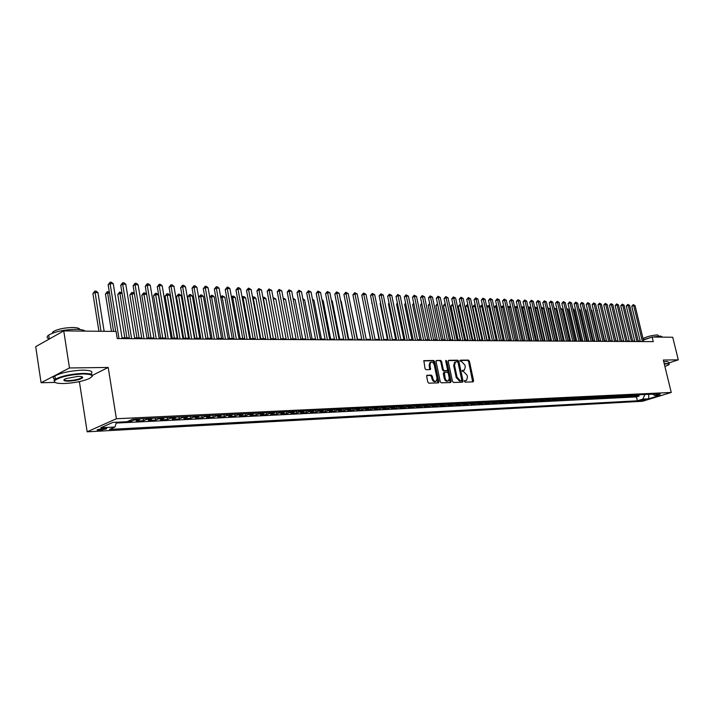 <?xml version="1.0" encoding="UTF-8"?>
<svg xmlns="http://www.w3.org/2000/svg" width="714" height="714" viewBox="0 0 714 714"><rect width="100%" height="100%" fill="white"/><g stroke="black" fill="none" stroke-linecap="round" stroke-linejoin="round"><path stroke-width="1.07" d="M464.386 381.365L465.082 382.115L473.096 381.874L473.605 380.758L469.401 361.15L468.411 360.079L460.396 360.168L460.021 360.936L461.762 361.686L464.939 365.149L465.287 366.791L464.421 370.093L462.386 370.405L462.199 371.137L463.939 371.869L467.117 375.323L467.465 376.965L466.563 380.321L464.582 380.624L464.386 381.365M99.451 430.39L106.368 428.909C107.189 428.355 106.538 428.114 104.422 428.186L97.488 429.667C96.667 430.221 97.318 430.462 99.451 430.39M427.213 375.207L426.633 376.358L427.829 382.097L428.873 383.204L438.601 382.838L438.887 381.776L434.656 361.57L433.63 360.463L423.857 360.668L425.026 368.602L426.071 369.718L430.426 369.549L429.989 365.095L430.703 362.319C432.273 361.73 433.46 362.641 434.264 365.032L437.048 378.34L436.281 381.187C434.719 381.722 433.559 380.812 432.773 378.456L432.309 376.224L431.274 375.118L426.874 375.332M92.481 375.332L108.207 367.451L69.463 367.969L63.76 330.894L35.7 346.647L41.082 382.731L55.049 382.418M108.207 367.451L116.391 418.743L671.249 392.45L642.439 401.286L87.162 431.809L116.391 418.743M668.893 362.908L678.3 359.847L663.333 360.043L671.249 392.45M678.3 359.847L672.731 337.249L652.132 337.035L643.385 340.06M63.76 330.894L116.079 331.439L117.239 338.579L653.256 341.64L652.132 337.035M452.462 381.374L453.479 382.463L462.547 382.195L463.074 381.071L458.861 361.284L457.861 360.195L448.785 360.293L448.24 361.409L452.462 381.374M450.561 382.552L441.306 382.829L440.27 381.731L436.04 361.552L436.308 360.525L440.583 360.383L441.609 361.489L443.314 369.62L444.331 370.718L447.223 370.584L447.499 369.54L445.723 361.106L445.902 360.383L446.812 361.097L451.105 381.419L450.561 382.552M127.592 421.474L131.269 421.287L131.055 419.948M135.267 419.1L134.143 420.028L139.087 419.787L136.213 421.046L143.568 420.68L143.246 418.707M147.575 418.502L146.45 419.43L151.323 419.198L148.432 420.439L155.67 420.082L155.349 418.127M159.695 417.922L158.562 418.841L163.345 418.609L160.454 419.841L167.576 419.493L167.246 417.556M171.61 417.342L170.476 418.261L175.18 418.029L172.279 419.261L179.285 418.913L178.964 416.994M183.328 416.78L182.195 417.69L186.827 417.458L183.917 418.681L190.808 418.342L190.486 416.432M194.868 416.226L193.726 417.128L198.287 416.905L195.368 418.109L202.151 417.779L201.83 415.887M206.221 415.673L205.079 416.565L209.568 416.351L206.641 417.556L213.316 417.226L212.995 415.352M217.395 415.137L216.253 416.021L220.671 415.807L217.734 417.003L224.312 416.681L223.982 414.816M228.391 414.602L227.248 415.486L231.595 415.271L228.658 416.467L235.138 416.146L234.808 414.298M239.226 414.084L238.074 414.959L242.358 414.754L239.413 415.932L245.794 415.61L245.464 413.781M249.882 413.567L248.731 414.441L252.952 414.236L250.007 415.405L256.281 415.093L255.96 413.272M260.387 413.067L259.236 413.924L263.386 413.727L260.44 414.888L266.625 414.584L266.295 412.781M270.722 412.567L269.571 413.424L273.667 413.219L270.713 414.379L276.8 414.075L276.47 412.29M280.914 412.076L279.754 412.924L283.788 412.728L280.834 413.879L286.832 413.584L286.501 411.799M290.946 411.585L289.786 412.433L293.757 412.237L290.803 413.379L296.712 413.094L296.381 411.326M300.826 411.112L299.675 411.951L303.584 411.764L300.63 412.897L306.449 412.612L306.119 410.853M310.572 410.639L309.412 411.478L313.267 411.291L310.304 412.415L316.043 412.13L315.713 410.398M320.167 410.184L319.006 411.005L322.808 410.827L319.845 411.942L325.504 411.666L325.173 409.934M329.627 409.72L328.467 410.55L332.215 410.363L329.252 411.478L334.821 411.202L334.491 409.488M338.954 409.274L337.793 410.095L341.479 409.907L338.516 411.023L344.014 410.746L343.684 409.042M348.137 408.827L346.977 409.64L350.619 409.461L347.656 410.568L353.073 410.3L352.743 408.604M357.196 408.39L356.036 409.202L359.624 409.024L356.661 410.122L362.007 409.854L361.677 408.176M366.13 407.962L364.97 408.765L368.513 408.595L365.541 409.675L370.816 409.417L370.486 407.756M374.939 407.542L373.779 408.337L377.269 408.167L374.297 409.247L379.5 408.988L379.17 407.337M383.623 407.123L382.463 407.908L385.908 407.739L382.936 408.819L388.068 408.56L387.738 406.918M392.191 406.703L391.031 407.489L394.423 407.328L391.459 408.399L396.511 408.14L396.181 406.516M400.634 406.302L399.474 407.078L402.821 406.918L399.858 407.98L404.847 407.73L404.517 406.114M408.97 405.9L407.81 406.677L411.112 406.516L408.149 407.569L413.067 407.319L412.746 405.713M417.19 405.498L416.03 406.275L419.288 406.114L416.324 407.158L421.18 406.918L420.858 405.32M425.294 405.106L424.143 405.873L427.356 405.722L424.402 406.766L429.185 406.525L428.855 404.936M433.3 404.722L432.148 405.49L435.317 405.329L432.363 406.364L437.084 406.132L436.763 404.561M441.198 404.347L440.038 405.097L443.171 404.945L440.217 405.98L444.884 405.748L444.554 404.178M448.99 403.963L447.839 404.722L450.927 404.57L447.973 405.597L452.578 405.365L452.248 403.812M456.674 403.597L455.523 404.347L458.575 404.195L455.63 405.213L460.173 404.99L459.843 403.446M464.27 403.231L463.118 403.972L466.126 403.829L463.181 404.838L467.67 404.615L467.34 403.08M470.642 404.472L475.069 404.249L474.739 402.723L470.642 404.472M479.156 402.509L478.014 403.249L480.941 403.107L478.005 404.106L482.378 403.892L482.057 402.401M486.457 402.161L485.315 402.892L488.206 402.75L485.27 403.749L489.59 403.535L489.277 402.098M493.669 401.812L492.526 402.535L495.382 402.401L492.455 403.392L496.712 403.178L496.409 401.786M500.791 401.473L499.648 402.187L502.469 402.053L499.541 403.035L503.754 402.83L503.459 401.482M507.824 401.134L506.681 401.848L509.466 401.714L506.538 402.687L510.697 402.482L510.412 401.179M514.767 400.795L513.625 401.509L516.374 401.375L513.455 402.348L517.561 402.143L517.284 400.875M521.622 400.465L520.479 401.17L523.201 401.036L520.283 402.009L524.344 401.812L524.067 400.572M528.396 400.135L527.253 400.84L529.94 400.715L527.03 401.679L531.038 401.473L530.77 400.277M535.089 399.813L533.947 400.518L536.607 400.384L533.697 401.348L537.651 401.152L537.392 399.983M541.694 399.501L540.56 400.197L543.184 400.063L540.275 401.018L544.193 400.822L543.934 399.688M548.227 399.18L547.094 399.876L549.682 399.751L546.781 400.697L550.646 400.5L550.396 399.394M554.68 398.867L553.546 399.554L556.108 399.429L553.207 400.375L557.027 400.188L556.786 399.108M561.052 398.564L559.919 399.251L562.453 399.126L559.562 400.063L563.337 399.876L563.096 398.823M567.353 398.26L566.229 398.939L568.728 398.814L565.836 399.751L569.567 399.563L569.335 398.537M573.574 397.957L572.449 398.635L574.922 398.519L572.039 399.447L575.725 399.26L575.502 398.251M579.732 397.662L578.608 398.332L581.053 398.216L578.17 399.144L581.821 398.956L581.589 397.975M585.81 397.368L584.695 398.037L587.104 397.921L584.231 398.84L587.836 398.662L587.613 397.698M591.826 397.082L590.701 397.743L593.093 397.627L590.219 398.546L593.78 398.367L593.566 397.43M597.77 396.797L596.645 397.457L599.01 397.341L596.145 398.251L599.662 398.073L599.448 397.154M603.642 396.511L602.527 397.171L604.856 397.055L602 397.957L605.481 397.787L605.267 396.886M609.444 396.225L608.337 396.886L610.64 396.77L607.793 397.671L611.229 397.502L611.023 396.618M615.191 395.949L614.076 396.6L616.361 396.493L613.513 397.386L616.914 397.216L616.709 396.35M620.868 395.681L619.761 396.324L622.01 396.216L619.172 397.109L622.537 396.939L622.331 396.091M626.481 395.404L625.375 396.056L627.606 395.94L624.768 396.832L628.097 396.663L627.901 395.833M632.033 395.137L630.926 395.779L633.131 395.672L630.301 396.556L633.595 396.395L637.522 394.878M633.398 395.574L633.595 396.395M645.518 399.412L639.084 400.786L645.518 399.412M116.471 422.233L114.972 427.017L109.501 429.417L637.379 400.804L642.787 399.135L644.974 394.512M114.972 427.017L100.808 427.766L112.839 422.411L127.056 421.706L132.715 419.216L660.182 393.78L654.658 395.485L660.53 395.19L648.687 398.823L642.787 399.135M116.212 423.063L636.451 396.922L639.03 396.127L635.772 396.288L639.699 394.771M630.926 395.779L628.097 396.663M625.375 396.056L622.537 396.939M619.761 396.324L616.914 397.216M614.076 396.6L611.229 397.502M608.337 396.886L605.481 397.787M602.527 397.171L599.662 398.073M596.645 397.457L593.78 398.367M590.701 397.743L587.836 398.662M584.695 398.037L581.821 398.956M578.608 398.332L575.725 399.26M572.449 398.635L569.567 399.563M566.229 398.939L563.337 399.876M559.919 399.251L557.027 400.188M553.546 399.554L550.646 400.5M547.094 399.876L544.193 400.822M540.56 400.197L537.651 401.152M533.947 400.518L531.038 401.473M527.253 400.84L524.344 401.812M520.479 401.17L517.561 402.143M513.625 401.509L510.697 402.482M506.681 401.848L503.754 402.83M499.648 402.187L496.712 403.178M492.526 402.535L489.59 403.535M485.315 402.892L482.378 403.892M478.014 403.249L475.069 404.249M471.758 402.866L467.67 404.615M463.118 403.972L460.173 404.99M455.523 404.347L452.578 405.365M447.839 404.722L444.884 405.748M440.038 405.097L437.084 406.132M432.148 405.49L429.185 406.525M424.143 405.873L421.18 406.918M416.03 406.275L413.067 407.319M407.81 406.677L404.847 407.73M399.474 407.078L396.511 408.14M391.031 407.489L388.068 408.56M382.463 407.908L379.5 408.988M373.779 408.337L370.816 409.417M364.97 408.765L362.007 409.854M356.036 409.202L353.073 410.3M346.977 409.64L344.014 410.746M337.793 410.095L334.821 411.202M328.467 410.55L325.504 411.666M319.006 411.005L316.043 412.13M309.412 411.478L306.449 412.612M299.675 411.951L296.712 413.094M289.786 412.433L286.832 413.584M279.754 412.924L276.8 414.075M269.571 413.424L266.625 414.584M259.236 413.924L256.281 415.093M248.731 414.441L245.794 415.61M238.074 414.959L235.138 416.146M227.248 415.486L224.312 416.681M216.253 416.021L213.316 417.226M205.079 416.565L202.151 417.779M193.726 417.128L190.808 418.342M182.195 417.69L179.285 418.913M170.476 418.261L167.576 419.493M158.562 418.841L155.67 420.082M146.45 419.43L143.568 420.68M134.143 420.028L131.269 421.287M69.463 367.969L41.082 382.731M78.031 381.901L79.415 381.874L87.162 431.809M640.172 341.051L638.191 341.042M634.71 341.024L632.693 341.006M629.195 340.989L627.133 340.971M623.617 340.953L621.51 340.935M617.976 340.917L615.825 340.899M612.264 340.881L610.077 340.864M606.498 340.846L604.258 340.828M600.661 340.81L598.377 340.792M594.753 340.774L592.424 340.757M588.782 340.739L586.399 340.721M582.74 340.694L580.303 340.685M576.626 340.658L574.145 340.64M570.432 340.623L567.907 340.605M564.176 340.578L561.597 340.569M557.848 340.542L555.206 340.524M551.431 340.507L548.745 340.489M544.943 340.462L542.203 340.444M538.383 340.417L535.58 340.399M531.734 340.382L528.878 340.364M525.004 340.337L522.086 340.319M518.194 340.292L515.213 340.275M511.295 340.257L508.261 340.23M504.316 340.212L501.21 340.185M497.247 340.167L494.079 340.15M490.09 340.123L486.85 340.096M482.834 340.078L479.531 340.051M475.488 340.034L472.124 340.007M468.054 339.98L464.609 339.962M460.512 339.935L457.005 339.918M452.881 339.891L449.293 339.864M445.143 339.837L441.484 339.819M437.307 339.793L433.568 339.766M429.364 339.739L425.544 339.721M421.314 339.694L417.413 339.668M413.156 339.641L409.176 339.614M404.883 339.587L400.822 339.561M396.502 339.534L392.352 339.516M387.997 339.48L383.766 339.462M379.384 339.427L375.055 339.4M370.646 339.373L366.228 339.346L358.767 301.942M361.784 339.32L357.268 339.293M352.796 339.266L348.182 339.239M343.675 339.212L338.971 339.177M334.429 339.15L329.618 339.123M325.048 339.096L320.131 339.061M315.526 339.034L310.51 338.998M305.869 338.971L300.737 338.945M296.06 338.909L290.821 338.882M286.109 338.847L280.763 338.82L273.31 298.907L273.203 297.631L275.8 298.979L273.346 298.889M276.015 338.784L270.544 338.757M265.76 338.722L260.164 338.686M255.344 338.659L249.632 338.623M244.777 338.597L238.94 338.552M234.04 338.525L228.069 338.49M223.134 338.454L217.038 338.418M212.058 338.391L205.819 338.347M200.804 338.32L194.431 338.275M189.371 338.249L182.855 338.204M177.759 338.177L171.092 338.133M165.951 338.106L159.133 338.061M153.947 338.025L146.977 337.981M141.747 337.954L134.616 337.909M129.341 337.874L122.04 337.829M638.843 395.324L639.03 396.127M636.451 396.922L637.379 400.804M652.694 394.146L654.658 395.485M633.131 395.672L634.237 395.029M627.606 395.94L628.713 395.297M622.01 396.216L623.117 395.574M616.361 396.493L617.467 395.842M610.64 396.77L611.755 396.118M604.856 397.055L605.972 396.395M599.01 397.341L600.126 396.681M593.093 397.627L594.209 396.966M587.104 397.921L588.229 397.252M581.053 398.216L582.169 397.546M574.922 398.519L576.046 397.841M568.728 398.814L569.852 398.135M562.453 399.126L563.578 398.439M556.108 399.429L557.232 398.751M549.682 399.751L550.815 399.055M543.184 400.063L544.318 399.367M536.607 400.384L537.74 399.688M529.94 400.715L531.082 400.01M523.201 401.036L524.344 400.331M516.374 401.375L517.516 400.661M509.466 401.714L510.608 400.991M502.469 402.053L503.611 401.33M495.382 402.401L496.533 401.679M488.206 402.75L489.358 402.018M480.941 403.107L482.093 402.375M466.126 403.829L467.277 403.089M458.575 404.195L459.727 403.446M450.927 404.57L452.078 403.821M443.171 404.945L444.322 404.195M435.317 405.329L436.468 404.57M427.356 405.722L428.516 404.954M419.288 406.114L420.448 405.347M411.112 406.516L412.273 405.739M402.821 406.918L403.981 406.141M394.423 407.328L395.583 406.543M385.908 407.739L387.059 406.953M377.269 408.167L378.429 407.373M368.513 408.595L369.665 407.792M359.624 409.024L360.784 408.221M350.619 409.461L351.779 408.658M341.479 409.907L342.64 409.095M332.215 410.363L333.376 409.541M322.808 410.827L323.969 409.997M313.267 411.291L314.428 410.461M303.584 411.764L304.744 410.925M293.757 412.237L294.918 411.398M283.788 412.728L284.94 411.88M273.667 413.219L274.819 412.371M263.386 413.727L264.537 412.862M252.952 414.236L254.104 413.361M242.358 414.754L243.51 413.879M231.595 415.271L232.746 414.397M220.671 415.807L221.813 414.923M209.568 416.351L210.71 415.459M198.287 416.905L199.429 416.003M186.827 417.458L187.969 416.557M175.18 418.029L176.322 417.119M163.345 418.609L164.479 417.69M151.323 419.198L152.448 418.27M139.087 419.787L140.212 418.859M648.758 394.333L648.687 398.823M79.415 381.874L80.325 381.419M464.403 380.865L465.974 380.535M463.805 370.316L462.217 370.655M472.695 381.892L468.571 361.462L467.59 360.383L460.039 360.472M462.163 382.204L458.031 361.587L457.031 360.508L448.312 360.606M461.378 380.678L461.753 379.884L458.049 362.498L457.344 361.739L455.38 362.016L454.532 365.309L457.067 377.233L460.271 380.705L461.378 380.678L460.753 380.901M455.309 362.069L454.55 362.328L453.702 365.622L454.532 365.309M460.548 380.973L459.441 381.008L456.228 377.536L453.702 365.622M436.12 360.74L440.583 360.383M446.437 370.861L443.501 371.03L442.484 369.932L440.779 361.802L439.753 360.704M450.186 382.57L445.697 360.847M445.099 378.072C445.857 380.392 447 381.303 448.517 380.794L449.276 377.965L448.303 373.315L447.285 372.226L444.394 372.36L445.099 378.072L444.26 378.384C445.027 380.696 446.161 381.606 447.687 381.097L447.964 380.999M443.831 372.592L443.287 373.717L444.117 373.413M444.26 378.384L443.287 373.717M435.692 381.401L435.442 381.499C433.889 382.035 432.72 381.124 431.943 378.768L431.479 376.537L430.444 375.43L426.731 375.51M430.524 362.391L429.873 362.632L429.159 365.416L429.989 365.095M429.783 369.647L429.159 365.416M437.959 382.936L433.826 361.891L432.8 360.784L423.67 360.882M616.673 311.875L623.518 340.953M642.404 341.578L633.702 305.574L635.058 305.628L643.751 341.587M640.297 341.56L631.774 306.279L633.702 305.574L633.247 304.619L635.058 305.628M631.774 306.279L633.247 304.619M664.913 366.505L668.572 364.925C669.652 364.176 669.205 363.81 667.233 363.819L664.315 364.069M664.243 363.747L667.403 363.471L669.223 364.238M652.935 337.044L660.691 336.062L662.583 337.142M643.002 338.481C647.33 336.481 652.159 335.294 657.487 334.911L658.96 336.124M663.752 361.739L666.912 361.462L668.732 362.248L669.072 363.64M643.314 339.748L650.632 337.552M63.948 383.516C73.435 383.097 81.601 381.571 88.438 378.947C94.632 375.814 92.758 374.154 82.806 373.949C68.91 374.796 59.494 377.037 54.576 380.687C53.568 382.642 56.692 383.588 63.948 383.516M54.657 382.142L54.041 380.294L55.371 379.17C61.931 375.894 71.132 373.966 82.976 373.395C90.66 373.404 93.65 374.475 91.954 376.617M68.598 381.16C63.492 381.089 62.537 380.25 65.724 378.634L78.022 376.376C81.566 376.367 83.092 376.831 82.592 377.786C80.191 379.598 75.532 380.723 68.598 381.16M64.233 379.455C64.117 380.259 65.626 380.642 68.758 380.607C74.256 380.321 78.495 379.42 81.467 377.911L82.101 376.813M48.98 338.882C46.615 337.918 46.517 336.642 48.695 335.062C55.165 331.528 64.305 329.609 76.112 329.315C80.834 329.404 83.859 330.002 85.18 331.118M52.086 333.34L53.184 331.644C57.816 329.083 64.376 327.708 72.882 327.503C77.29 327.61 79.593 328.279 79.807 329.511M55.139 379.321C52.747 378.536 52.666 377.403 54.889 375.939C61.431 372.646 70.632 370.718 82.476 370.164C91.026 370.245 93.757 371.548 90.66 374.082M82.663 377.224L81.414 377.545M48.115 339.677L53.505 336.651M615.941 340.908L608.685 310.867M610.354 340.873L602.919 310.661M604.696 340.837L597.091 310.447M596.993 310.046L597.529 310.465M636.95 341.542L628.231 305.342L629.605 305.405L638.316 341.551M634.835 341.533L626.303 306.056L628.231 305.342L627.776 304.387L629.605 305.405M626.303 306.056L627.776 304.387M631.435 341.515L622.697 305.11L624.081 305.173L632.818 341.524M629.32 341.497L620.769 305.833L622.697 305.11L622.251 304.146L624.081 305.173M620.769 305.833L622.251 304.146M625.857 341.479L617.101 304.878L618.511 304.932L627.258 341.488M623.741 341.471L615.173 305.601L617.101 304.878L616.655 303.905L618.511 304.932M615.173 305.601L616.655 303.905M620.225 341.453L611.443 304.637L612.871 304.699L621.635 341.462M618.101 341.435L609.515 305.369L611.443 304.637L611.005 303.664L612.871 304.699M609.515 305.369L611.005 303.664M598.975 340.801L591.799 310.26L591.192 310.242M591.058 309.68L591.799 310.26M614.522 341.417L605.731 304.396L607.168 304.459L615.95 341.426M612.389 341.408L603.785 305.128L605.731 304.396L605.285 303.423L607.168 304.459M603.785 305.128L605.285 303.423M593.2 340.765L586.007 310.054L585.23 310.028M585.061 309.314L586.007 310.054M608.747 341.381L599.947 304.155L601.393 304.218L610.202 341.39M606.623 341.372L598.002 304.896L599.947 304.155L599.51 303.173L601.393 304.218M598.002 304.896L599.51 303.173M587.345 340.73L580.143 309.84L579.188 309.814M578.992 308.939L580.143 309.84M602.919 341.354L594.093 303.914L595.565 303.977L604.383 341.363M600.786 341.337L592.147 304.655L594.093 303.914L593.655 302.923L595.565 303.977M592.147 304.655L593.655 302.923M581.437 340.685L574.217 309.635L573.083 309.59M572.86 308.609L574.217 309.635M597.02 341.319L588.175 303.664L589.657 303.727L598.502 341.328M594.878 341.301L586.23 304.405L588.175 303.664L587.747 302.665L589.657 303.727M586.23 304.405L587.747 302.665M575.448 340.649L568.219 309.421L566.907 309.376M566.684 308.386L568.219 309.421M591.049 341.283L582.187 303.414L583.695 303.477L592.549 341.292M588.907 341.274L580.241 304.164L582.187 303.414L581.767 302.415L583.695 303.477M580.241 304.164L581.767 302.415M569.397 340.614L562.159 309.207L560.66 309.153M560.428 308.153L562.159 309.207M585.007 341.247L576.136 303.155L577.653 303.218L586.524 341.256M582.865 341.238L574.181 303.914L576.136 303.155L575.707 302.147L577.653 303.218M574.181 303.914L575.707 302.147M563.284 340.578L556.028 308.983L554.483 308.93L561.739 340.569M554.109 307.921L556.028 308.983M554.135 308.064L554.35 308.975M578.902 341.212L570.004 302.897L571.548 302.968L580.437 341.221M576.751 341.203L568.049 303.664L570.004 302.897L569.594 301.888L571.548 302.968M568.049 303.664L569.594 301.888M557.09 340.533L549.816 308.76L548.254 308.707L555.528 340.524M547.718 307.752L549.816 308.76M547.861 307.689L547.968 308.823M572.717 341.176L563.81 302.638L565.363 302.709L574.27 341.185M570.566 341.167L561.847 303.405L563.81 302.638L563.4 301.62L565.363 302.709M561.847 303.405L563.4 301.62M550.824 340.498L543.541 308.537L541.962 308.484L549.244 340.489M541.257 307.582L542.203 307.484L543.541 308.537M541.569 307.457L541.507 308.662M566.461 341.14L557.536 302.379L559.116 302.441L568.032 341.149M564.301 341.131L555.572 303.147L557.536 302.379L557.125 301.353L559.116 302.441M555.572 303.147L557.125 301.353M544.487 340.462L537.196 308.314L535.589 308.252L542.89 340.453M534.724 307.422L535.848 307.252L537.196 308.314M535.205 307.225L535.589 308.252L534.964 308.502M560.133 341.105L551.19 302.111L552.788 302.183L561.722 341.113M557.973 341.096L549.227 302.888L551.19 302.111L550.789 301.085L552.788 302.183M549.227 302.888L550.789 301.085M538.07 340.417L530.77 308.082L529.145 308.02L536.455 340.408M528.101 307.252L529.413 307.02L530.77 308.082M528.771 306.993L529.145 308.02L528.351 308.341M553.725 341.069L544.773 301.843L546.389 301.906L555.331 341.078M551.556 341.06L542.801 302.62L544.773 301.843L544.371 300.808L546.389 301.906M542.801 302.62L544.371 300.808M531.582 340.382L524.263 307.85L522.63 307.788L529.949 340.373M521.425 307.163L522.907 306.779L524.263 307.85M522.246 306.752L522.63 307.788L521.648 308.18M547.245 341.033L538.276 301.567L539.909 301.638L548.87 341.042M545.077 341.024L536.303 302.352L538.276 301.567L537.874 300.532L539.909 301.638M536.303 302.352L537.874 300.532M514.687 307.198L516.32 306.538L517.677 307.609L516.026 307.555L523.353 340.328M515.66 306.511L516.026 307.555L514.874 308.02M540.676 340.997L531.698 301.29L533.349 301.362L542.328 341.006M538.508 340.98L529.717 302.084L531.698 301.29L531.305 300.246L533.349 301.362M529.717 302.084L531.305 300.246M510.858 307.368L509.35 307.315L516.686 340.283M507.868 307.234L508.984 306.27L510.822 307.216M508.984 306.27L509.35 307.315L508.002 307.859M534.036 340.953L525.04 301.013L526.709 301.085L535.705 340.971M531.859 340.944L523.059 301.808L525.04 301.013L524.656 299.96L526.709 301.085M523.059 301.808L524.656 299.96M503.95 307.127L502.594 307.074L509.939 340.248M500.96 307.27L502.228 306.02L503.888 306.815M502.228 306.02L502.594 307.074L501.058 307.698M527.316 340.917L518.302 300.737L519.997 300.799L529.003 340.926M525.138 340.908L516.32 301.531L518.302 300.737L517.918 299.675L519.997 300.799M516.32 301.531L517.918 299.675M496.962 306.877L495.748 306.833L503.111 340.203M493.972 307.306L495.391 305.771L496.855 306.413M495.391 305.771L495.748 306.833L494.017 307.529M520.506 340.881L511.483 300.442L513.196 300.523L522.211 340.89M518.319 340.864L509.493 301.254L511.483 300.442L511.099 299.38L513.196 300.523M509.493 301.254L511.099 299.38M489.875 306.618L488.822 306.583L496.194 340.159M488.474 305.521L488.822 306.583L486.894 307.368L487.698 305.833L489.742 305.994M513.616 340.837L504.575 300.157L506.306 300.228L515.347 340.855M511.429 340.828L502.585 300.969L504.575 300.157L504.2 299.086L506.306 300.228M502.585 300.969L504.2 299.086M482.709 306.368L479.87 307.136L487.055 340.105M479.87 307.136L481.468 305.262L481.816 306.333L489.188 340.114M481.468 305.262L482.539 305.574M506.637 340.801L497.587 299.862L499.336 299.934L508.386 340.81M504.441 340.792L495.596 300.683L497.587 299.862L497.212 298.782L499.336 299.934M495.596 300.683L497.212 298.782M475.453 306.11L472.766 306.886L479.969 340.06M472.766 306.886L474.373 305.003L474.712 306.083L482.102 340.069M474.373 305.003L475.238 305.146M499.568 340.757L490.5 299.568L492.285 299.639L501.344 340.774M497.372 340.748L488.51 300.389L490.5 299.568L490.143 298.479L492.285 299.639M488.51 300.389L490.143 298.479M468.098 305.842L465.582 306.636L472.784 340.016M465.582 306.636L467.197 304.735L467.527 305.824L474.926 340.025M467.197 304.735L467.857 304.762M492.41 340.721L483.333 299.264L485.136 299.344L494.204 340.73M490.215 340.703L481.343 300.094L483.333 299.264L482.976 298.175L485.136 299.344M481.343 300.094L482.976 298.175M460.646 305.574L458.299 306.377L465.519 339.971M458.299 306.377L459.923 304.467L460.253 305.565L467.661 339.98M459.923 304.467L460.414 304.485M453.104 305.306L450.927 306.119L458.156 339.918M450.927 306.119L452.56 304.2L452.881 305.297L460.298 339.935M445.465 305.039L443.465 305.86L450.695 339.873M443.465 305.86L444.322 304.262L445.108 303.932L445.42 305.03L452.846 339.891M485.163 340.676L476.077 298.961L477.898 299.041L486.984 340.685M482.967 340.667L474.078 299.791L476.077 298.961L475.72 297.863L477.898 299.041M474.078 299.791L475.72 297.863M477.818 340.64L468.723 298.657L470.571 298.729L479.665 340.649M475.622 340.623L466.724 299.496L468.723 298.657L468.375 297.551L470.571 298.729M466.724 299.496L468.375 297.551M470.383 340.596L461.271 298.345L463.145 298.416L472.249 340.605M468.179 340.578L459.272 299.184L461.271 298.345L460.932 297.229L463.145 298.416M459.272 299.184L460.932 297.229M437.727 304.824L435.906 305.592L443.144 339.828M435.906 305.592L437.486 303.682M462.851 340.551L453.729 298.024L455.621 298.104L464.743 340.56M460.646 340.542L451.73 298.871L453.729 298.024L453.399 296.908L455.621 298.104M451.73 298.871L453.399 296.908M429.899 304.619L428.248 305.324L435.495 339.784M428.248 305.324L429.658 303.477M455.211 340.507L446.089 297.702L448.008 297.783L457.13 340.516M453.006 340.498L444.081 298.559L446.089 297.702L445.759 296.578L448.008 297.783M444.081 298.559L445.759 296.578M421.974 304.423L420.492 305.056L427.748 339.73M420.492 305.056L421.733 303.272M447.482 340.462L438.342 297.381L440.288 297.461L449.427 340.471M445.277 340.453L436.334 298.247L438.342 297.381L438.03 296.248L440.288 297.461M436.334 298.247L438.03 296.248M413.933 304.226L412.638 304.78L419.894 339.685M412.638 304.78L413.692 303.066M439.646 340.417L430.497 297.051L432.47 297.131L441.609 340.426M437.432 340.408L428.489 297.916L430.497 297.051L430.185 295.908L432.47 297.131M428.489 297.916L430.185 295.908M405.784 304.021L404.677 304.503L411.942 339.632M404.677 304.503L405.552 302.888M431.702 340.373L422.554 296.721L424.544 296.801L433.701 340.382M429.489 340.364L420.537 297.595L422.554 296.721L422.242 295.569L424.544 296.801M420.537 297.595L422.242 295.569M397.528 303.825L396.618 304.226L403.883 339.587M396.618 304.226L397.341 302.888M423.652 340.328L414.495 296.381L416.521 296.462L425.678 340.337M421.438 340.31L412.487 297.265L414.495 296.381L414.2 295.221L416.521 296.462M412.487 297.265L414.2 295.221M389.166 303.62L388.443 303.941L395.708 339.534M388.443 303.941L389.014 302.888M415.494 340.283L406.328 296.033L408.381 296.123L417.547 340.292M413.281 340.266L404.32 296.926L406.328 296.033L406.043 294.873L408.381 296.123M404.32 296.926L406.043 294.873M380.678 303.414L380.16 303.646L387.434 339.48M380.16 303.646L380.571 302.897M407.23 340.23L398.055 295.685L400.135 295.774L409.309 340.248M405.017 340.221L396.038 296.587L398.055 295.685L397.769 294.525L400.135 295.774M396.038 296.587L397.769 294.525M372.074 303.218L379.045 339.427M371.771 303.352L372.012 302.906M398.849 340.185L389.666 295.337L391.772 295.426L400.956 340.194M396.627 340.176L387.657 296.239L389.666 295.337L389.398 294.159L391.772 295.426M387.657 296.239L389.398 294.159M363.355 303.013L370.539 339.373M390.344 340.141L381.16 294.98L383.302 295.069L392.486 340.15M388.13 340.123L379.152 295.891L381.16 294.98L380.901 293.793L383.302 295.069M379.152 295.891L380.901 293.793M381.731 340.087L372.538 294.623L374.707 294.712L383.891 340.096M379.509 340.078L370.53 295.534L372.538 294.623L372.289 293.427L374.707 294.712M370.53 295.534L372.289 293.427M357.527 339.293L349.798 301.62M372.994 340.034L363.801 294.257L365.996 294.346L375.189 340.051M370.771 340.025L361.784 295.177L363.801 294.257L363.551 293.052L365.996 294.346M361.784 295.177L363.551 293.052M348.7 339.239L341.23 301.317L340.712 301.299M340.623 300.826L341.23 301.317M364.131 339.989L354.938 293.882L357.161 293.972L366.353 339.998M361.909 339.971L352.921 294.811L354.938 293.882L354.697 292.678L357.161 293.972M352.921 294.811L354.697 292.678M339.748 339.186L332.269 300.996L331.492 300.969M331.358 300.264L332.269 300.996M355.144 339.935L345.951 293.508L348.209 293.597L357.402 339.944M352.921 339.926L343.934 294.445L345.951 293.508L345.719 292.285L348.209 293.597M343.934 294.445L345.719 292.285M330.662 339.123L323.192 300.665L322.148 300.63M321.96 299.684L323.192 300.665M346.022 339.882L336.829 293.124L339.123 293.222L348.316 339.9M343.809 339.873L334.812 294.07L336.829 293.124L336.615 291.901L339.123 293.222M334.812 294.07L336.615 291.901M321.452 339.07L313.981 300.344L312.661 300.291M312.429 299.095L313.981 300.344M336.776 339.828L327.583 292.731L329.904 292.829L339.096 339.846M334.563 339.819L325.566 293.686L327.583 292.731L327.369 291.499L329.904 292.829M325.566 293.686L327.369 291.499M312.107 339.016L304.637 300.005L303.039 299.951M302.807 298.711L304.637 300.005M327.396 339.775L318.203 292.338L320.559 292.437L329.752 339.793M325.173 339.766L316.186 293.302L318.203 292.338L317.998 291.098L320.559 292.437M316.186 293.302L317.998 291.098M302.629 338.954L295.168 299.666L293.276 299.603M293.035 298.354L295.168 299.666M317.873 339.721L308.68 291.946L311.072 292.044L320.265 339.739M315.659 339.712L306.672 292.91L308.68 291.946L308.493 290.696L311.072 292.044M306.672 292.91L308.493 290.696M293.017 338.891L285.555 299.327L283.36 299.246M283.128 297.997L285.555 299.327M308.207 339.668L299.023 291.535L301.451 291.642L310.635 339.685M305.994 339.659L297.015 292.508L299.023 291.535L298.845 290.277L301.451 291.642M297.015 292.508L298.845 290.277M283.262 338.829L275.8 298.979M298.407 339.614L289.224 291.125L291.687 291.232L300.871 339.623M296.194 339.596L287.215 292.106L289.224 291.125L289.054 289.857L291.687 291.232M287.215 292.106L289.054 289.857M273.355 338.766L265.911 298.622L263.412 298.532L270.865 338.757M262.895 297.461L264.278 297.301L265.911 298.622M263.279 297.265L263.118 298.675M288.447 339.552L279.272 290.705L281.78 290.812L290.955 339.569M286.243 339.543L277.273 291.696L279.272 290.705L279.12 289.429L281.78 290.812M277.273 291.696L279.12 289.429M263.314 338.704L255.871 298.265L253.336 298.175L260.78 338.695M252.56 297.229L254.229 296.935L255.871 298.265M253.22 296.899L253.336 298.175L252.783 298.452M278.353 339.498L269.178 290.286L271.722 290.393L280.888 339.507M276.139 339.48L267.179 291.285L269.178 290.286L269.035 289L271.722 290.393M267.179 291.285L269.035 289M253.113 338.641L245.678 297.899L243.108 297.809L250.543 338.632M242.091 297.158L244.027 296.56L245.678 297.899M243.001 296.524L243.108 297.809L242.287 298.229M268.089 339.436L258.932 289.857L261.511 289.964L270.668 339.453M265.885 339.427L256.933 290.866L258.932 289.857L258.807 288.563L261.511 289.964M256.933 290.866L258.807 288.563M242.76 338.579L235.334 297.533L232.728 297.443L240.154 338.561M231.479 297.202L232.63 296.14L233.674 296.185L235.334 297.533M232.63 296.14L232.728 297.443L231.622 297.997M257.683 339.382L248.526 289.42L251.141 289.527L260.298 339.391M255.478 339.364L246.526 290.437L248.526 289.42L248.41 288.117L251.141 289.527M246.526 290.437L248.41 288.117M232.255 338.516L224.839 297.158L222.188 297.06L229.605 338.498M220.706 297.256L222.108 295.757L224.839 297.158M222.108 295.757L222.188 297.06L220.796 297.774M247.106 339.32L237.967 288.974L240.618 289.09L249.766 339.337M244.902 339.302L235.968 290L237.967 288.974L237.86 287.662L238.922 287.706L240.618 289.09M235.968 290L237.86 287.662M221.581 338.445L214.182 296.774L211.487 296.685L218.895 338.427M209.764 297.327L211.424 295.364L212.504 295.409L214.182 296.774M211.424 295.364L211.487 296.685L209.8 297.559M236.361 339.257L227.239 288.527L229.935 288.643L239.065 339.275M234.165 339.248L225.24 289.554L227.239 288.527L227.15 287.207L228.23 287.251L229.935 288.643M225.24 289.554L227.15 287.207M210.755 338.382L203.356 296.39L200.625 296.292L198.697 297.31L205.891 338.347M198.697 297.31L200.58 294.971L208.015 338.365M200.58 294.971L201.669 295.007L203.356 296.39M225.454 339.195L216.342 288.072L219.082 288.188L228.203 339.212M223.268 339.186L214.352 289.108L216.342 288.072L216.271 286.742L217.368 286.787L219.082 288.188M214.352 289.108L216.271 286.742M199.75 338.311L192.369 295.998L189.594 295.899L187.666 296.917L194.851 338.284M187.666 296.917L189.558 294.57L196.975 338.293M189.558 294.57L190.674 294.605L192.369 295.998M214.378 339.132L205.275 287.608L208.06 287.724L217.163 339.15M212.183 339.123L203.294 288.652L205.275 287.608L205.221 286.26L206.328 286.314L208.06 287.724M203.294 288.652L205.221 286.26M188.576 338.24L181.213 295.596L178.393 295.498L176.474 296.524L183.632 338.213M176.474 296.524L178.375 294.159L185.756 338.222M178.375 294.159L179.5 294.195L181.213 295.596M203.115 339.07L194.038 287.135L196.868 287.251L205.953 339.088M200.937 339.052L192.057 288.188L194.038 287.135L193.994 285.787L195.127 285.832L196.868 287.251M192.057 288.188L193.994 285.787M177.224 338.168L169.878 295.194L167.014 295.096L165.095 296.132L172.244 338.141M165.095 296.132L167.014 293.74L174.359 338.15M167.014 293.74L168.156 293.784L169.878 295.194M191.682 338.998L182.614 286.653L185.488 286.778L194.556 339.016M189.505 338.989L180.642 287.724L182.614 286.653L182.588 285.297L183.739 285.341L185.488 286.778M180.642 287.724L182.588 285.297M165.693 338.097L158.365 294.784L155.456 294.677L153.546 295.73L160.677 338.07M153.546 295.73L155.465 293.32L162.783 338.079M155.465 293.32L156.625 293.356L158.365 294.784M180.062 338.936L171.012 286.171L173.93 286.287L182.98 338.954M177.884 338.927L169.048 287.242L171.012 286.171L171.003 284.797L172.172 284.85L173.93 286.287M169.048 287.242L171.003 284.797M141.809 295.319L143.737 292.892L144.924 292.927L146.638 294.338L143.71 294.257L141.809 295.319L148.914 337.999M143.737 292.892L151.02 338.008M168.245 338.864L159.222 285.671L162.194 285.796L171.217 338.882M166.076 338.855L157.258 286.76L159.222 285.671L159.231 284.288L160.418 284.342L162.194 285.796M157.258 286.76L159.231 284.288M134.464 293.927L131.778 293.838L129.877 294.9L136.972 337.918M129.877 294.9L131.822 292.454L139.06 337.936M131.822 292.454L133.027 292.499L134.41 293.641M156.232 338.802L147.245 285.172L150.252 285.297L159.258 338.82M154.072 338.784L145.281 286.269L147.245 285.172L147.262 283.779L148.467 283.833L150.252 285.297M145.281 286.269L147.262 283.779M122.076 293.49L119.649 293.4L117.756 294.48L124.825 337.847M117.756 294.48L119.711 292.008L126.913 337.856M119.711 292.008L121.987 292.918M144.032 338.731L135.062 284.663L138.123 284.788L147.102 338.748M141.872 338.722L133.107 285.77L135.062 284.663L135.098 283.262L136.329 283.306L138.123 284.788M133.107 285.77L135.098 283.262M109.492 293.043L107.332 292.963L105.44 294.043L111.455 331.394M105.44 294.043L107.403 291.553L113.535 331.412M107.403 291.553L109.358 292.187M131.617 338.659L122.674 284.145L125.789 284.27L134.741 338.677M129.466 338.65L120.737 285.261L122.674 284.145L122.737 282.726L123.977 282.78L125.789 284.27M120.737 285.261L122.737 282.726M104.137 331.314L97.952 292.624L94.801 292.517L92.918 293.606L98.916 331.26M92.918 293.606L94.9 291.098L100.986 331.287M94.9 291.098L96.158 291.142L97.952 292.624M118.997 338.588L110.09 283.61L113.258 283.744L122.174 338.606M115.704 331.439L108.153 284.743L110.09 283.61L110.161 282.191L111.429 282.244L113.258 283.744M108.153 284.743L110.161 282.191M636.424 395.511L638.602 395.404M470.615 403.606L473.578 403.464M640.583 400.206L640.744 400.875M464.966 380.848L465.796 380.544M462.779 370.637L463.609 370.334M467.59 360.383L468.411 360.079M468.571 361.462L469.401 361.15M472.775 381.062L473.605 380.758M457.031 360.508L457.861 360.195M458.031 361.587L458.861 361.284M462.244 381.365L463.074 381.071M456.228 377.536L457.067 377.233M459.441 381.008L460.271 380.705M440.779 361.802L441.609 361.489M442.484 369.932L443.314 369.62M443.501 371.03L444.331 370.718M446.125 370.977L446.955 370.664M445.982 361.409L446.812 361.097M450.275 381.722L451.105 381.419M430.444 375.43L431.274 375.118M431.479 376.537L432.309 376.224M431.943 378.768L432.773 378.456M429.873 368.817L430.703 368.504M432.8 360.784L433.63 360.463M433.826 361.891L434.656 361.57M438.048 382.079L438.887 381.776M106.261 428.239L106.368 428.909M460.717 380.928L461.422 380.669M454.55 362.328L455.38 362.016M446.393 370.896L447.009 370.664M443.564 372.672L444.394 372.36M429.873 362.632L430.703 362.319M54.889 375.939L55.371 379.17M81.467 377.911L81.262 376.581M53.363 332.858L53.184 331.644M48.695 335.062L49.248 338.695M82.065 377.394L82.592 377.786M54.576 380.687L54.041 380.294"/></g></svg>
